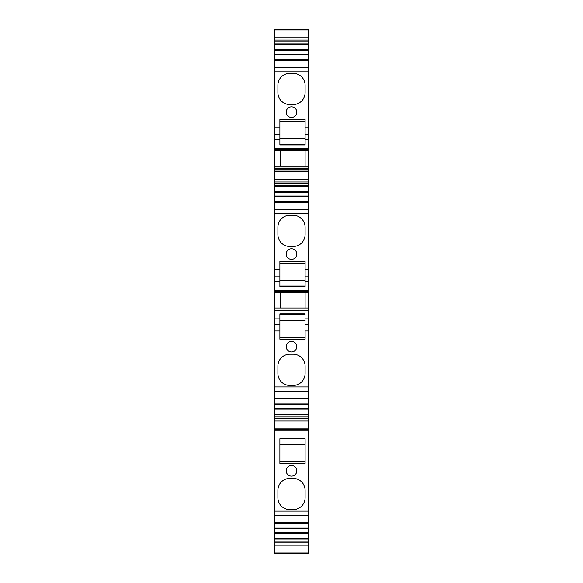 <?xml version="1.0" encoding="UTF-8"?>
<svg xmlns="http://www.w3.org/2000/svg" width="583" height="583" viewBox="0 0 583 583"><rect width="100%" height="100%" fill="white"/><g stroke="black" fill="none" stroke-linecap="round" stroke-linejoin="round"><path stroke-width="0.87" d="M308.422 29.908L308.422 29.15L274.578 29.15L274.578 29.908L308.422 29.908L308.422 37.778L274.578 37.778L274.578 29.908M274.578 166.053L308.422 166.053L308.422 169.762L274.578 169.762L274.578 50.247L308.422 50.342L308.422 37.778M308.422 166.053L308.422 50.342L274.578 50.342L274.578 49.606L308.422 49.606M308.422 169.762L308.422 171.089L274.578 171.089L274.578 171.847L308.422 171.847L308.422 171.089M274.578 553.843L308.422 553.85L274.578 553.799L274.578 192.193L308.422 192.281L308.422 171.847M274.578 429.627L308.422 429.627L308.422 408.53L274.578 408.53L308.422 408.53L308.422 192.281L274.578 192.281L274.578 191.545L308.422 191.545M308.422 429.627L308.422 511.109L274.578 511.109M308.422 553.799L308.422 532.702L274.578 532.702L308.422 532.702L308.422 511.109M274.578 541.184L308.422 541.184M274.578 533.35L308.422 533.35M274.578 523.148L308.422 523.148M291.5 465.518A5.313 5.313 0 0 1 296.813 470.831A5.313 5.313 0 0 1 291.5 476.136A5.313 5.313 0 0 1 286.187 470.831A5.313 5.313 0 0 1 291.5 465.518M305.106 438.737L279.884 438.737L279.884 463.383L305.106 463.383L305.106 438.737L305.106 463.383M293.162 478.403A11.944 11.944 0 0 1 305.106 490.347L305.106 497.656A11.944 11.944 0 0 1 293.162 509.6L289.838 509.6A11.944 11.944 0 0 1 277.894 497.649L277.894 490.354A11.944 11.944 0 0 1 289.838 478.403L293.162 478.403M274.578 417.013L308.422 417.013M274.578 409.179L308.422 409.179M274.578 398.976L308.422 398.976M274.578 330.962L279.884 330.962L279.884 339.211L305.106 339.211L305.106 330.962L308.422 330.962M291.5 341.346A5.313 5.313 0 0 1 296.813 346.659A5.313 5.313 0 0 1 291.5 351.964A5.313 5.313 0 0 1 286.187 346.659A5.313 5.313 0 0 1 291.5 341.346M289.838 354.231A11.944 11.944 0 0 0 277.894 366.182L277.894 373.477A11.944 11.944 0 0 0 289.838 385.429L293.162 385.429A11.944 11.944 0 0 0 305.106 373.492L305.106 366.175A11.944 11.944 0 0 0 293.162 354.231L289.838 354.231L293.162 354.231M305.106 330.962L305.106 339.211M305.106 313.873L279.884 313.873L279.884 330.962M274.578 307.992L308.422 307.992M274.578 292.732L280.547 292.732L280.547 307.992L305.106 307.992L305.106 292.732L308.422 292.732M280.547 292.732L305.106 292.732M274.578 281.829L279.884 281.829L279.884 286.851L305.106 286.851L305.106 269.754L308.422 269.754M305.106 286.851L305.106 261.512L279.884 261.512L279.884 269.754L274.578 269.754M305.106 261.512L305.106 269.754M291.5 259.377A5.313 5.313 0 0 1 286.187 254.064A5.313 5.313 0 0 1 291.5 248.752A5.313 5.313 0 0 1 296.813 254.064A5.313 5.313 0 0 1 291.5 259.377M305.106 234.548A11.944 11.944 0 0 1 293.162 246.485L289.838 246.485A11.944 11.944 0 0 1 277.894 234.541L277.894 227.239A11.944 11.944 0 0 1 289.838 215.295L293.162 215.295A11.944 11.944 0 0 1 305.106 227.232L305.106 234.548M274.578 201.747L308.422 201.747M274.578 191.545L274.578 183.711L308.422 183.711M274.578 183.711L274.578 171.847M274.578 169.762L274.578 171.089M274.578 150.786L280.547 150.786L280.547 166.053L305.106 166.053L305.106 150.786L308.422 150.786M280.547 150.786L305.106 150.786M274.578 139.884L279.884 139.884L279.884 144.912L305.106 144.912L305.106 127.815L308.422 127.815M305.106 144.912L305.106 119.566L279.884 119.566L279.884 127.815L274.578 127.815M305.106 119.566L305.106 127.815M291.5 106.813A5.313 5.313 0 0 1 296.813 112.125A5.313 5.313 0 0 1 291.5 117.431A5.313 5.313 0 0 1 286.187 112.125A5.313 5.313 0 0 1 291.5 106.813M289.838 104.546L293.162 104.546A11.944 11.944 0 0 0 305.106 92.61L305.106 85.293A11.944 11.944 0 0 0 293.162 73.356L289.838 73.356A11.944 11.944 0 0 0 277.894 85.3L277.894 92.602A11.944 11.944 0 0 0 289.838 104.546M274.578 59.809L308.422 59.809M274.578 49.606L274.578 41.772L308.422 41.772M274.578 41.772L274.578 37.778M305.106 438.831L279.884 438.831M305.106 461.51L279.884 461.51M305.106 337.338L279.884 337.338M289.838 385.429L293.162 385.429M305.106 314.66L279.884 314.66M279.884 281.829L279.884 269.754M305.106 286.064L279.884 286.064M305.106 263.385L279.884 263.385M289.838 215.295L293.162 215.295M289.838 246.485L293.162 246.485M279.884 139.884L279.884 127.815M305.106 144.118L279.884 144.118M305.106 121.439L279.884 121.439M305.106 444.567L279.884 444.567M305.106 320.395L279.884 320.395M305.106 280.328L279.884 280.328M305.106 138.382L279.884 138.382M284.293 429.627L298.452 429.627M308.422 553.027L274.578 553.027M274.578 545.156L308.422 545.156M308.422 542.89L274.578 542.89M274.578 539.049L308.422 539.049M308.422 538.335L274.578 538.335M274.578 528.847L308.422 528.847M308.422 528.132L274.578 528.132M308.422 522.608L274.578 522.608M274.578 515.416L308.422 515.416M274.578 430.961L308.422 430.961M308.422 428.869L274.578 428.869M274.578 421.006L308.422 421.006M308.422 418.74L274.578 418.74M274.578 414.877L308.422 414.877M308.422 414.17L274.578 414.17M274.578 404.675L308.422 404.675M308.422 403.961L274.578 403.961M308.422 398.437L274.578 398.437M274.578 391.244L308.422 391.244M308.422 386.937L274.578 386.937M305.106 324.644L308.422 324.644M308.422 318.894L305.106 318.894M308.422 310.287L274.578 310.287M274.578 318.894L279.884 318.894M308.422 308.954L274.578 308.954M274.578 291.762L308.422 291.762M308.422 290.436L274.578 290.436M305.106 281.829L308.422 281.829M308.422 276.08L305.106 276.08M274.578 213.786L308.422 213.786M308.422 209.472L274.578 209.472M274.578 202.286L308.422 202.286M274.578 196.755L308.422 196.755M308.422 196.048L274.578 196.048M274.578 186.553L308.422 186.553M308.422 185.839L274.578 185.839M274.578 181.983L308.422 181.983M308.422 179.717L274.578 179.717M308.422 168.341L274.578 168.341M308.422 167.015L274.578 167.015M274.578 149.824L308.422 149.824M308.422 148.497L274.578 148.497M305.106 139.884L308.422 139.884M308.422 134.141L305.106 134.141M274.578 71.847L308.422 71.847M308.422 67.533L274.578 67.533M274.578 60.34L308.422 60.34M274.578 54.817L308.422 54.817M308.422 54.102L274.578 54.102M274.578 44.614L308.422 44.614M308.422 43.9L274.578 43.9M274.578 40.045L308.422 40.045M274.578 324.644L279.884 324.644M279.884 276.08L274.578 276.08M279.884 134.141L274.578 134.141M308.422 522.827L274.578 522.827M308.422 398.663L274.578 398.663M308.422 202.061L274.578 202.061M308.422 60.122L274.578 60.122"/></g></svg>
